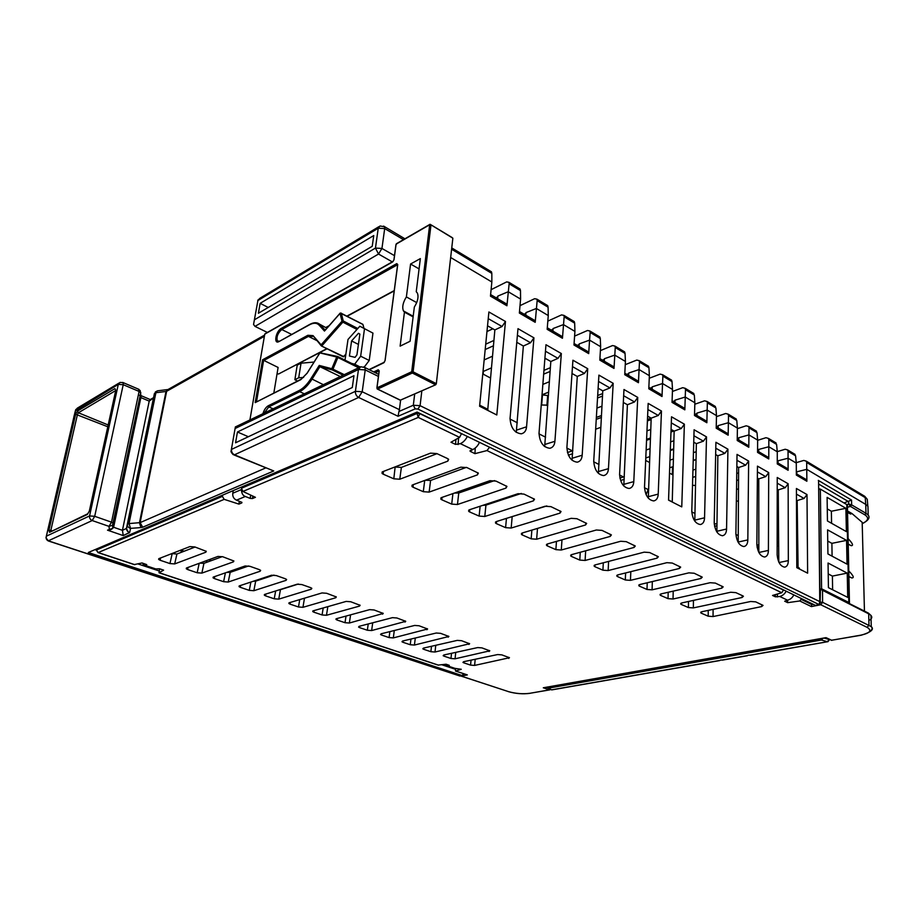 <?xml version="1.0" encoding="UTF-8"?>
<svg xmlns="http://www.w3.org/2000/svg" width="918" height="918" viewBox="0 0 918 918"><rect width="100%" height="100%" fill="white"/><g stroke="black" fill="none" stroke-linecap="round" stroke-linejoin="round"><path stroke-width="1.38" d="M628.727 373.592L626.742 374.372M547.794 405.171L541.241 404.976M542.033 394.786L548.7 392.124M604.388 359.328L602.426 360.12M549.423 381.716L542.848 384.39M543.949 370.367L550.387 367.682M579.063 346.43L579.212 343.894L589.563 340.119L590.159 332.454L600.315 338.558L600.624 346.706L589.563 340.119L588.702 353.614L588.312 351.846L586.832 350.974M579.178 344.548L577.25 345.363M545.877 358.72L544.833 359.167M483.224 371.48L483.258 374.177L490.579 378.067M483.017 371.572L491.486 367.866M553.038 329.229L551.156 330.067M492.518 356.207L484.165 359.925M485.714 344.181L493.93 340.417M525.934 313.336L524.086 314.208M492.851 328.793L486.965 331.547M497.797 296.858L495.995 297.742M738.508 488.846L736.523 489.409M736.649 480.493L738.565 479.93M778.039 461.192L777.259 461.433M738.6 472.885L736.752 473.436M695.546 485.53L692.516 485.266M692.746 477.36L695.718 476.453M758.716 449.854L757.58 450.21M695.867 469.178L692.952 470.073M672.974 474.881L672.343 474.606L672.538 466.837M669.509 473.103L672.343 474.606M669.704 467.732L673.204 466.631M693.228 460.343L696.051 459.459M738.783 438.161L737.246 438.643M696.2 451.748L693.446 452.631M673.399 459.023L669.968 460.125M645.675 460.446L649.646 462.557M645.79 457.944L649.852 456.613M670.335 449.935L673.674 448.845M718.197 426.078L716.247 426.732M673.892 440.778L670.622 441.856M650.128 448.661L646.134 449.981M646.593 439.309L650.495 437.989M671.012 431.035L672.871 430.404M696.934 413.605L694.892 414.305M650.793 429.521L646.972 430.84M647.465 419.469L651.183 418.16L648.303 498.187M674.96 400.718L672.928 401.441M600.923 427.295L595.656 429.188M596.367 417.426L601.519 415.533M652.239 387.385L650.231 388.142M602.001 406.181L596.93 408.074M597.687 395.497L602.644 393.592M624.229 479.345L621.371 480.24M648.946 367.762L649.37 375.691L639.066 369.564L639.479 362.071L648.946 367.762L648.487 366.248L647.052 365.375M672.022 381.613L672.504 389.45L662.544 383.529L662.876 376.128L672.022 381.613L671.551 380.121L670.106 379.249M649.255 378.262L660.134 374.119L662.578 374.716L662.876 376.128M597.538 397.987L602.518 396.083M671.069 429.383L674.156 431.116L672.251 502.031M487.527 325.787L494.859 329.929L487.791 409.302M796.468 500.161L797.168 500.551L798.075 567.439M516.777 342.299L523.363 346.017L516.272 432.367M544.913 358.181L550.823 361.508L544.684 446.584M572.006 373.477L577.273 376.437L572.04 460.251M598.123 388.211L602.782 390.839L598.387 473.39M623.311 402.428L627.407 404.735L623.792 486.024M647.603 416.141L651.183 418.16L658.298 415.464L661.465 411.023L658.217 494.102C658.011 498.004 656.519 500.287 653.754 500.93C648.337 500.115 645.262 495.502 644.516 487.102L648.165 403.392L661.465 411.023M693.744 442.178L696.36 443.658L694.8 521.16M715.65 454.548L717.842 455.776L716.878 532.004M736.856 466.505L738.623 467.514L738.21 542.446M757.361 478.083L758.761 478.875L758.842 552.475L768.4 550.421C768.32 554.254 767.081 556.457 764.66 557.031C760.253 556.262 757.648 552.085 756.857 544.523L757.453 466.126L768.71 472.586L765.727 476.637L758.761 478.875M777.225 489.294L778.257 489.879L778.797 562.126M804.834 478.748L806.371 479.655L806.876 481.25L806.681 462.477L865.215 497.625L865.743 504.407L806.784 469.339L796.778 471.806L796.801 474.044M786.083 467.767L787.621 468.662L788.126 470.28L788.046 451.289L795.585 455.81L796.285 463.097L788.092 458.22L778.039 460.79L778.062 463.051M766.748 456.43L768.274 457.325L768.768 458.954L768.825 439.745L776.594 444.415L777.271 451.782L768.814 446.756L758.716 449.43L758.727 451.725M746.782 444.725L748.319 445.62L748.801 447.273L748.996 427.834L757.006 432.653L757.648 440.112L748.927 434.914L738.783 437.714L738.772 440.032M726.172 432.642L727.699 433.537L728.169 435.201L728.513 415.533L736.798 420.513L737.395 428.063L728.387 422.705L718.197 425.608L718.174 427.96M704.875 420.157L706.401 421.052L706.86 422.739L707.353 402.83L715.914 407.971L716.476 415.613L707.158 410.071L696.946 413.111L696.9 415.487M682.854 407.259L684.38 408.154L684.828 409.853L685.494 389.702L694.341 395.015L694.857 402.75L685.23 397.024L674.971 400.191L674.914 402.6M660.088 393.914L661.603 394.797L662.027 396.519L662.544 383.529L652.25 386.834L652.17 389.278M636.518 380.098L638.021 380.981L638.446 382.714L639.066 369.564L628.75 373.018L628.646 375.485M612.111 365.8L613.614 366.672L614.016 368.428L615.255 347.52L625.055 353.407L625.422 361.451L614.75 355.105L604.423 358.709L604.296 361.21M560.611 335.609L562.08 336.47L562.447 338.26L564.145 316.836L574.679 323.159L574.92 331.409L563.445 324.582L553.084 328.541L552.911 331.1M533.404 319.671L534.861 320.52L535.205 322.321L537.156 300.622L548.08 307.186L548.264 315.551L536.353 308.471L525.991 312.602L525.784 315.207M505.164 303.112L506.598 303.961L506.931 305.774L509.134 283.8L520.483 290.616L520.586 299.084L508.228 291.74L497.866 296.066L497.636 298.706M672.424 391.458L682.717 387.683L685.172 388.303L685.494 389.702M596.252 419.342L601.428 417.449M694.341 395.015L692.401 392.652M694.811 404.241L704.565 400.81L707.021 401.453L707.353 402.83M647.397 420.914L651.126 419.606M715.914 407.971L713.963 405.63M716.453 416.634L725.69 413.502L728.169 414.167L728.513 415.533M646.559 440.284L650.46 438.965M670.978 432.022L673.961 431.012M717.004 523.524L714.261 524.258M714.571 526.335L716.981 525.704M736.798 420.513L734.836 418.172M737.384 428.66L746.15 425.803L748.629 426.48L748.996 427.834M670.312 450.509L673.663 449.418M693.721 442.878L694.524 442.625M757.006 432.653L755.044 430.324M757.648 440.319L765.979 437.702L768.458 438.402L768.825 439.745M693.216 460.538L696.051 459.654M758.83 544.73L756.868 545.212M757.063 547.139L758.83 546.703M776.594 444.415L774.62 442.097M777.259 451.645L785.177 449.246L787.667 449.946L788.046 451.289M795.585 455.81L793.6 453.515M796.25 462.638L803.801 460.434L806.291 461.157L806.681 462.477M823.044 638.262L821.335 640.03L548.459 688.144L547.346 687.134M235.857 570.399L236.052 569.24M260.138 579.671L260.253 578.96M455.225 669.211L441.891 664.781M159.078 570.939L137.941 563.927M96.287 550.1L94.944 549.664M451.61 249.248L491.83 273.403L491.451 271.808L490.097 270.982M491.83 273.403L491.853 281.998L450.669 257.499M491.096 289.675L506.656 281.906L508.962 282.331L509.134 283.8M520.483 290.616L520.093 289.032L518.716 288.195M520.013 305.648L534.609 298.706L536.95 299.165L537.156 300.622M548.08 307.186L547.679 305.614L546.279 304.776M547.816 321.116L561.552 314.897L563.916 315.379L564.145 316.836M485.186 349.529L493.448 345.788M574.679 323.159L574.255 321.598L572.843 320.749M574.599 336.103L587.52 330.491L589.907 331.019L590.159 332.454M567.439 452.563L572.832 450.681M572.648 453.699L568.38 455.179M600.315 338.558L599.879 337.009L598.456 336.16M600.395 350.607L612.581 345.547L614.991 346.097L615.255 347.52M543.663 374.142L550.123 371.457M625.055 353.407L624.607 351.881L623.184 351.02M625.261 364.653L636.771 360.086L639.192 360.659L639.479 362.071M546.899 405.526L547.69 395.497L548.494 395.176M619.868 478.071L624.343 476.649M547.69 395.497L542.022 394.924M674.156 431.116L681.236 428.534L671.299 422.877M684.369 424.173L671.517 416.795L668.545 500.138L681.764 506.885L684.369 424.173L681.236 428.534M646.077 494.664L648.762 488.146M494.859 329.929L502.054 326.51L488.238 318.638M505.474 321.484L488.892 311.971L479.598 406.238L496.799 414.982L505.474 321.484L502.054 326.51M797.168 500.551L804.065 498.463L796.445 494.125M806.991 494.561L796.411 488.491L796.801 567.668L807.633 573.176L806.991 494.561L804.065 498.463M516.742 430.06L526.565 426.801C526.186 430.76 524.43 433.101 521.286 433.824C514.459 432.975 510.706 427.811 510.052 418.367L517.981 328.667L533.932 337.824L530.558 342.735L523.363 346.017M526.565 426.801L533.932 337.824M545.085 444.392L554.908 441.294C554.564 445.241 552.865 447.571 549.802 448.282C543.295 447.422 539.704 442.396 539.027 433.17L545.969 344.732L561.334 353.545L558.006 358.364L550.823 361.508M554.908 441.294L561.334 353.545M572.373 458.185L582.184 455.236C581.874 459.172 580.233 461.49 577.25 462.19C571.042 461.341 567.588 456.418 566.899 447.422L572.924 360.212L587.727 368.703L584.445 373.419L577.273 376.437M582.184 455.236L587.727 368.703M598.674 471.485L608.462 468.662C608.186 472.598 606.603 474.904 603.688 475.581C597.767 474.744 594.439 469.924 593.728 461.134L598.915 375.118L613.19 383.322L609.942 387.935L602.782 390.839M608.462 468.662L613.19 383.322M624.01 484.302L633.787 481.617C633.546 485.53 632.009 487.825 629.174 488.479C623.517 487.653 620.316 482.948 619.593 474.354L623.976 389.507L637.746 397.414L634.545 401.946L627.407 404.735M633.787 481.617L637.746 397.414M648.464 496.661L658.217 494.102M694.88 520.127L704.554 517.786C704.404 521.665 703.016 523.914 700.4 524.534C695.431 523.73 692.562 519.313 691.782 511.257L694.088 429.75L706.516 436.888L703.418 441.156L696.36 443.658M704.554 517.786L706.516 436.888M716.912 531.27L726.563 529.032C726.436 532.899 725.094 535.125 722.535 535.733C717.773 534.942 714.996 530.604 714.215 522.721L715.914 442.281L727.928 449.177L724.876 453.377L717.842 455.776M726.563 529.032L727.928 449.177M738.221 542.045L747.826 539.91C747.722 543.754 746.426 545.969 743.947 546.554C739.369 545.774 736.684 541.528 735.892 533.806L737.028 454.399L748.652 461.077L745.634 465.196L738.623 467.514M747.826 539.91L748.652 461.077M768.4 550.421L768.71 472.586M779.003 562.527L788.321 560.611C788.264 564.421 787.059 566.613 784.706 567.163C780.461 566.395 777.948 562.309 777.144 554.897L777.236 477.486L788.149 483.752L785.2 487.722L778.257 489.879M788.321 560.611L788.149 483.752M843.986 502.938L851.548 500.058L851.663 504.889L865.984 513.3L865.743 504.407L867.946 506.254L868.072 510.569M265.623 467.962L140.11 522.629L129.025 523.57L130.54 528.366L129.69 532.429L123.23 535.584L107.509 530.168L112.822 528.286L113.775 526.576L113.488 523.57L112.535 525.291L109.013 526.37L92.202 520.552L48.298 540.84L45.98 537.799L46.393 536.169C45.797 538.51 46.439 540.059 48.298 540.84L459.941 676.027L462.19 675.579L88.312 552.498L417.093 412.067L815.402 605.364L819.131 604.618L417.919 409.049L415.211 408.877L398.045 416.267L358.617 397.46L234.48 454.812L273.736 470.957L233.998 454.961M862.209 523.547C868.382 520.701 869.254 517.798 864.825 514.826L850.493 506.438L848.737 504.074L851.663 504.889L850.493 506.438L847.452 507.218M821.335 640.03L827.302 641.659L829.321 639.525L824.077 638.079M720.378 660.122L722.707 659.939M748.009 655.291L750.442 655.085M548.287 688.167L551.144 689.774M180.938 552.475L181.351 550.249M206.481 562.401L206.814 560.519M231.347 571.96L231.554 570.709M255.56 581.174L255.674 580.474M462.19 675.579L463.498 673.686M372.96 333.119L359.845 326.234L372.96 333.119L369.22 360.476L364.32 366.982M414.672 394.086L413.329 405.24L398.963 411.482L399.422 409.669L362.208 391.756L358.617 397.46C356.345 396.094 355.266 394.051 355.404 391.32L231.52 449.395C231.325 451.863 232.311 453.664 234.48 454.812L233.115 454.594C231.302 452.574 230.647 451.358 231.129 450.922L235.387 426.881M400.592 400.282L399.422 409.669M806.291 461.157L864.745 496.305L867.28 499.312L867.625 503.592M123.23 535.584L122.438 530.329L149.209 401.109L150.231 399.548L141.016 395.647M167.455 389.599L157.506 390.816L154.408 393.57L127.499 524.235C127.292 526.347 128.313 527.724 130.54 528.366L140.97 527.586L139.456 522.767L166.009 391.481L168.384 389.312L264.602 335.081M535.205 322.321L519.359 313.049L520.586 299.084M506.931 305.774L490.453 296.135L491.853 281.998M806.876 481.25L796.342 475.088L796.285 463.097M788.126 470.28L777.259 463.923L777.271 451.782M768.768 458.954L757.557 452.402L757.648 440.112M748.801 447.273L737.223 440.502L737.395 428.063M728.169 435.201L716.212 428.213L716.476 415.613M706.86 422.739L694.49 415.51L694.857 402.75M684.828 409.853L672.033 402.371L672.504 389.45M662.027 396.519L648.796 388.773L649.37 375.691M638.446 382.714L624.745 374.693L625.422 361.451M614.016 368.428L599.821 360.12L600.624 346.706M588.702 353.614L573.979 345.007L574.92 331.409M562.447 338.26L547.174 329.321L548.264 315.551M421.832 390.919L420.088 405.676L819.763 601.6L818.604 482.558M819.763 601.6L819.131 604.618M749.696 655.222L828.025 641.659M459.941 676.027L48.138 540.886M378.904 226.666L259.725 298.384L257.924 300.507L253.552 324.479L255.009 326.395L267.356 332.431M258.394 313.256L260.15 303.342L373.752 235.547L372.226 246.311L258.394 313.256M314.071 362.048L301.035 363.195L298.706 377.78L303.606 377.447M298.706 377.78L294.873 379.719L297.501 381.039M294.873 379.719L297.214 365.169L301.035 363.195M345.007 360.166L348.002 339.453L359.845 326.234M364.48 328.919L360.659 356.207L369.22 360.476M360.659 356.207L354.681 364.182L360.063 366.982M354.681 364.182L351.571 363.413M398.963 411.482L398.045 416.267M75.815 409.508L75.402 410.816L118.296 384.39L120.051 382.427L123.104 382.622L123.23 384.699L139.1 391.435L138.492 389.163M89.344 511.085L87.359 514.47L89.344 511.085L115.771 390.322L89.321 511.096M87.818 513.736L49.572 532.302L48.906 530.271L50.834 530.409L77.479 414.362L78.386 412.779L115.599 390.609M48.906 530.271L75.62 414.248L77.433 411.069L78.386 412.779L108.175 424.977M114.945 388.624L115.771 390.322L114.945 388.624L77.433 411.069M107.509 530.168L111.468 529.33M112.811 528.16L113.27 527.15M118.996 383.07L77.376 408.108L75.643 410.013L46.256 536.594M268.24 307.473L260.15 303.342M255.009 326.395L378.526 254.034L375.451 248.078L378.239 228.226L380.018 225.989L384.504 226.769L384.688 228.582L403.484 239.644M355.071 357.354L349.425 356.012L351.583 340.945L358.479 333.268L359.867 334.095L356.941 354.853L355.071 357.354M75.62 414.248L107.785 426.755M50.788 531.224L50.834 530.409L51.856 530.719M235.547 442.797L237.452 431.988L353.958 375.691L352.294 387.522L235.547 442.797M358.41 344.411L351.583 340.945M248.353 436.727L237.452 431.988M302.94 607.314L298.488 606.982L290.111 604.159L288.906 603.516L289.354 602.713L322.011 592.936L326.636 593.28L336.321 596.964L335.747 597.756L302.94 607.314L304.489 598.192M617.504 574.989L617.596 576.607L616.885 576.183L617.94 574.852L666.881 562.677L672.274 563.055L680.674 567.117L679.389 568.471L630.459 580.348L625.307 579.981L625.606 572.947M617.596 576.607L625.307 579.981M594.864 564.995L594.944 566.704L594.198 566.257L595.208 564.891L644.172 552.154L649.646 552.544L658.355 556.744L657.093 558.144L608.152 570.56L602.919 570.193L603.298 562.791M594.944 566.704L602.919 570.193M701.26 611.904L701.363 613.213L700.801 612.88L701.983 611.698L750.637 601.497L755.721 601.864L763.053 605.387L761.642 606.591L713.045 616.552L708.191 616.196L708.237 610.39M701.363 613.213L708.191 616.196M681.282 603.103L681.385 604.48L680.777 604.124L681.936 602.908L730.694 592.248L735.846 592.626L742.846 595.874L743.431 596.264L742.042 597.515L693.342 607.911L688.408 607.555L688.511 601.474M681.385 604.48L688.408 607.555M660.673 594.026L660.776 595.472L660.145 595.094L661.27 593.854L710.107 582.712L715.34 583.091L723.177 586.854L721.823 588.14L673.032 599.006L668.029 598.639L668.189 592.271M660.776 595.472L668.029 598.639M639.433 584.651L639.525 586.189L638.859 585.787L639.949 584.502L688.844 572.855L694.157 573.234L702.27 577.147L700.95 578.466L652.078 589.826L647.006 589.459L647.224 582.769M639.525 586.189L647.006 589.459M571.478 554.679L571.547 556.48L570.755 556.01L571.73 554.598L620.671 541.264L626.248 541.654L635.279 546.026L634.051 547.461L585.099 560.462L579.786 560.083L580.256 552.28M571.547 556.48L579.786 560.083M547.3 544.007L547.369 545.912L546.531 545.407L547.461 543.961L596.356 529.996L602.024 530.397L611.388 534.93L610.206 536.422L561.277 550.02L555.883 549.641L556.469 541.39M547.369 545.912L555.883 549.641M496.443 521.539L496.477 523.673L495.536 523.099L496.363 521.562L545.085 506.243L550.938 506.644L561.047 511.544L559.957 513.128L511.165 528.045L505.6 527.655L506.449 518.395M496.477 523.673L505.6 527.655M469.66 509.697L469.683 511.969L468.673 511.349L469.454 509.765L518.027 493.7L523.983 494.102L534.494 499.22L533.45 500.849L484.784 516.49L479.127 516.088L480.137 506.231M469.683 511.969L479.127 516.088M441.925 497.418L441.925 499.84L440.858 499.174L441.581 497.545L489.96 480.688L496.007 481.101L506.943 486.425L505.956 488.101L457.462 504.51L451.702 504.108L452.918 493.597M441.925 499.84L451.702 504.108M522.308 532.968L522.353 534.987L521.47 534.448L522.353 532.956L571.18 518.326L576.929 518.727L586.659 523.444L585.523 524.981L536.64 539.222L531.166 538.832L531.878 530.099M522.353 534.987L531.166 538.832M383.345 471.462L383.288 474.216L382.072 473.459L382.668 471.726L430.508 453.148L436.784 453.561L447.433 458.507L448.661 459.367L447.777 461.146L399.766 479.219L393.811 478.806L395.153 466.872M383.288 474.216L393.811 478.806M413.169 484.681L413.146 487.263L411.998 486.551L412.664 484.876L460.802 467.182L466.964 467.595L478.358 473.149L477.417 474.881L429.131 492.094L423.29 491.692L424.724 480.447M413.146 487.263L423.29 491.692M187.777 569.596L186.285 568.793L186.606 567.944L217.945 556.434L222.833 556.778L233.872 561.013L233.413 561.862L201.868 573.107L197.175 572.763L187.777 569.596L187.949 567.45M160.26 560.301L158.688 559.452L158.986 558.592L189.888 546.589L194.846 546.944L206.275 551.339L205.85 552.188L174.695 563.916L169.945 563.572L160.26 560.301L160.466 558.018M402.933 642.267L401.981 641.762L402.566 641.039L436.245 633.018L440.594 633.34L448.902 636.472L414.431 645.056L410.243 644.734L402.933 642.267L402.956 640.948M393.317 637.907L389.083 637.585L381.567 635.049L380.568 634.522L381.131 633.787L414.649 625.445L419.056 625.766L427.616 629.002L393.317 637.907L394.292 630.505M371.629 630.563L367.338 630.241L359.626 627.637L358.582 627.086L359.11 626.328L392.456 617.653L396.909 617.986L405.733 621.325L371.629 630.563L372.719 622.794M474.595 665.424L470.555 665.114L463.785 662.819L462.959 662.394L463.613 661.706L497.659 654.557L501.848 654.878L509.467 657.736L474.595 665.424L475.203 659.273M455.053 658.803L450.967 658.493L444.025 656.152L443.153 655.693L443.784 654.993L477.727 647.569L481.961 647.89L489.81 650.828L455.053 658.803L455.741 652.377M423.749 649.301L422.831 648.819L423.439 648.108L457.267 640.385L461.559 640.707L469.626 643.747L435.006 652.021L430.863 651.7L423.749 649.301L423.749 648.028M278.751 599.133L274.23 598.8L265.623 595.885L264.35 595.208L264.763 594.394L297.145 584.215L301.838 584.559L310.559 587.623L311.833 588.369L311.282 589.172L278.751 599.133L280.438 589.666L298.373 584.032M253.861 590.71L249.283 590.366L240.424 587.371L239.082 586.659L239.472 585.833L271.533 575.23L276.295 575.575L285.28 578.742L286.611 579.522L286.095 580.337L253.861 590.71L255.674 581.14L274 575.093M228.238 582.035L223.613 581.691L214.491 578.615L213.079 577.858L213.424 577.02L245.14 565.97L249.971 566.326L259.232 569.585L260.643 570.411L260.15 571.237L228.238 582.035L230.177 572.362L248.629 565.958M349.356 623.024L345.019 622.702L337.09 620.029L335.999 619.443L336.493 618.675L369.633 609.644L374.154 609.988L383.242 613.431L349.356 623.024L350.584 614.842M326.464 615.278L322.069 614.957L313.933 612.203L312.774 611.595L313.245 610.803L346.166 601.416L350.733 601.749L360.108 605.306L359.512 606.098L326.464 615.278L327.841 606.637M446.779 665.975L453.297 668.143L461.261 669.268L455.592 671.024L467.319 674.902L461.261 676.107L508.526 691.633C515.652 693.641 522.767 694.192 529.87 693.297L549.446 689.866L543.295 687.777L544.328 687.593M825.833 637.758L831.685 640.259L860.797 635.164C870.034 633.145 872.157 630.551 867.177 627.384L820.761 604.732L811.409 606.591L811.81 604.56L801.116 599.351L799.75 600.969L787.678 602.667L784.683 601.21L787.564 600.211C790.455 599.362 792.544 597.595 793.806 594.875M786.164 591.169C784.81 593.854 782.675 595.633 779.772 596.482L775.389 596.815L772.531 595.449L781.792 592.753L783.433 590.067L489.443 447.169M475.237 448.076L474.939 453.653L486.976 450.566L489.42 447.445M474.939 453.653L470.108 451.277L472.736 449.579C475.673 448.179 477.911 445.769 479.46 442.327M467.331 436.44C465.644 439.848 463.338 442.258 460.388 443.669L455.512 444.392L450.979 442.235L459.608 437.37L418.241 417.415L417.024 413.444L241.468 488.238L242.903 491.451L255.433 497.315L252.427 498.554L250.201 498.394L245.324 496.489C242.926 495.72 241.618 493.414 241.4 489.581L241.434 489.386M241.939 502.353L236.511 500.161C233.688 498.795 232.449 496.489 232.782 493.241L233.264 490.579M241.836 502.903L238.909 504.108L224.187 499.358L222.386 496.363L96.413 550.031L98.192 552.556L96.298 550.295L96.746 548.895L96.379 550.043M97.893 552.567L134.246 564.593L142.049 562.952L146.731 564.627M142.692 563.17L143.598 565.293L146.639 564.972M144.619 565.637L154.637 568.953L159.617 568.804L163.611 570.135L159.021 572.786L159.571 568.793M444.507 664.437L447.617 665.917L449.315 665.366L446.114 664.23L438.012 665.08M546.818 505.944L510.569 517.098M521.344 493.436L485.932 505.129L482.776 505.359M494.504 480.596L458.748 493.012L454.433 493.069M437.014 453.664L401.384 467.411L395.463 467.021M466.378 467.354L430.588 480.447L425.264 480.24M201.868 573.107L203.934 563.331L222.305 556.618M174.695 563.916L176.91 554.024L195.064 547.025M467.319 674.902L455.477 671.035M464.336 673.973L463.131 674.214M455.592 671.024L455.317 668.522M222.672 495.112L222.386 496.363M238.909 504.108L239.368 501.262M241.755 486.953L241.468 488.238M461.41 433.571L419.687 413.616L418.241 417.415L242.903 491.451M461.387 433.847L459.608 437.37M787.678 602.667L787.529 600.211M801.116 599.351L801.07 598.41M813.187 604.285L811.81 604.56L811.764 603.596M543.295 687.777L826.028 637.643L831.88 640.351M546.417 687.295L547.518 687.674M203.934 563.331L199.711 563.136M176.91 554.024L171.873 553.588M280.438 589.666L279.279 589.838M255.674 581.14L253.276 581.266M230.177 572.362L226.815 572.362M419.721 413.341L417.024 413.444L417.197 412.113M487.825 410.426L487.906 409.359L479.701 405.182M796.79 566.785L799.394 568.104L799.417 568.999M867.177 627.384L868.979 625.078L868.68 613.844L820.462 589.241L820.13 602.885M820.462 589.241L819.877 589.367M510.006 419.044L517.316 422.773M538.981 433.835L545.579 437.209M566.865 448.076L572.316 450.853M593.705 461.788L599.029 464.497M619.57 474.996L623.402 476.947M644.505 487.722L648.165 489.592M668.545 500L672.251 501.894M691.782 511.877L695.006 513.518M714.215 523.329L715.42 523.948M735.892 534.402L738.256 535.607M515.262 431.563L516.352 432.114M544.11 446.102L544.73 446.423M263.191 578.661L262.204 578.317M237.613 569.78L235.915 569.194M211.289 560.646L208.822 559.785M184.162 551.225L180.88 550.089M694.18 513.093L695.018 512.864M736.351 501.377L738.451 500.792M777.225 490.017L778.074 489.776M778.659 543.238L777.156 543.605M777.156 541.631L778.659 542.515M778.418 510.706L777.202 511.028M777.202 508.985L778.407 509.719M848.909 576.665L851.686 577.927C854.463 578.053 853.488 575.724 848.783 570.927M848.221 544.225L851.135 545.659C853.683 545.774 852.673 543.433 848.106 538.614M827.738 541.081L831.892 543.341L846.557 540.381L827.577 529.87L827.933 553.956L847.039 564.157L846.557 540.381M832.087 556.182L831.892 543.341M827.267 508.905L831.375 511.246L845.891 508.297L827.107 497.372L827.451 520.976L846.373 531.602L845.891 508.297M831.57 523.294L831.375 511.246M828.22 573.922L832.408 576.091L847.222 573.119L828.059 563.032L828.415 587.635L847.716 597.389L847.222 573.119M832.626 589.758L832.408 576.091M778.613 536.422L777.167 536.204M778.682 546.164L777.156 545.372M778.361 503.867L777.213 503.672M778.441 513.564L777.202 512.887M847.521 510.97L851.984 513.552L862.186 522.353L864.446 611.113M847.555 512.439L850.584 514.034L851.984 513.552M818.684 489.558L820.348 489.099L846.775 504.567L847.429 506.254M818.615 484.027L848.691 501.721L848.737 504.074L846.798 504.579L848.817 602.46L849.632 603.688M848.817 602.46L821.587 588.794L819.877 589.149M820.348 489.099L821.587 588.794M416.703 302.619L406.387 296.916L410.575 264.017L419.067 268.905M410.575 264.017L420.352 258.601L416.244 291.706L417.369 293.06C418.792 296.87 417.782 301.529 414.339 307.048L410.094 341.266L400.122 346.143L404.448 312.154L413.123 316.871M326.831 348.656L278.728 373.913M278.12 373.97L277.098 373.488M273.851 392.938L278.108 367.452L262.559 359.799L307.863 335.288L313.027 335.609L321.116 344.847L342.001 321.22L340.05 313.382L325.087 330.4M324.49 331.077L319.246 325.259C316.848 322.757 313.612 322.597 309.527 324.777L278.992 341.565C273.415 344.87 275.721 331.272 281.195 328.46L396.76 263.615L397.735 264.522L385.09 360.59L383.667 362.851L369.346 369.747M262.927 413.697C264.109 409.83 265.876 407.202 268.205 405.802L299.096 390.552C303.261 388.406 307.22 384.412 310.972 378.549L319.234 365.433L319.9 366.672L332.19 369.897L343.114 375.21M319.234 365.433L331.811 368.715L336.711 357.022L319.877 352.914L307.117 373.247L300.829 379.639L255.181 402.623L301.024 379.26M404.448 312.154L403.438 310.927C401.958 307.128 402.945 302.458 406.387 296.916M373.741 371.939L378.25 369.782L379.226 370.895L376.965 387.844L411.712 371.756L429.681 224.749L396.083 244.165L394.017 259.714L392.629 261.94L264.763 334.129L249.914 419.951M340.303 376.552L319.9 366.672L311.971 379.272C308.092 385.331 303.996 389.45 299.693 391.665L304.34 393.822M337.48 356.471L319.957 352.764M345.879 354.096L343.665 356.563L321.38 345.948L321.116 344.847L321.954 345.765L342.85 322.149L356.964 329.447M392.789 261.596L265.13 333.693L264.636 334.875M140.006 395.578L138.366 394.889M530.558 342.735L517.396 335.242M558.006 358.364L545.453 351.227M584.445 373.419L572.488 366.615M609.942 387.935L598.536 381.44M634.545 401.946L623.655 395.738M658.298 415.464L647.89 409.543M703.418 441.156L693.916 435.752M724.876 453.377L715.788 448.202M745.634 465.196L736.936 460.251M765.727 476.637L757.407 471.898M785.2 487.722L777.236 483.189M548.459 688.144L551.58 689.831L719.425 660.512M721.961 660.065L747.057 655.681M541.643 405.194L542.458 395.165M167.868 389.53L166.009 391.481L155.911 392.709L129.025 523.57L127.499 524.235L126.661 528.343L122.438 530.329L113.557 527.242M273.736 470.957L142.703 527.219L140.11 522.629L166.64 391.298L264.384 336.298M254.343 320.049L257.924 300.507L378.239 228.226L384.688 228.582L381.945 248.445L378.526 254.034L392.284 261.882M383.598 226.092L404.93 238.806M867.82 506.093L867.28 499.312L863.333 495.456M122.714 382.427L138.939 389.358L140.798 392.663L139.1 391.435L111.503 522.17L94.703 516.306L123.23 384.699L118.296 384.39L89.562 515.939L94.703 516.306L92.202 520.552C90.193 519.634 89.31 518.096 89.562 515.939L46.393 536.169L73.91 416.875M140.121 390.425L141.051 396.748L113.706 526.84M140.867 397.597L149.209 401.109L153.501 397.942M128.956 533.117L126.397 528.607L153.352 398.676M818.317 480.401L851.548 500.058M142.703 527.219L140.97 527.586M109.322 529.365L109.013 526.37L111.503 522.17L113.488 523.57L140.798 392.663L112.535 525.291L112.822 528.286L111.101 529.479L109.322 529.365M864.825 514.826L865.984 513.3L868.187 515.113L867.946 506.254M866.569 520.885C869.139 518.968 869.679 517.041 868.187 515.113C870.298 517.706 868.302 520.575 862.22 523.73M254.516 319.739L375.451 248.078L381.945 248.445L394.545 255.686M415.211 408.877L413.329 405.24L420.088 405.676L417.919 409.049M87.359 514.47L49.572 532.302M112.868 528.229L110.171 529.881M129.69 532.429C127.476 531.797 126.466 530.432 126.661 528.343M363.872 366.867L364.939 367.556L365.226 369.897L362.208 391.756L355.404 391.32L358.468 369.472L235.237 428.442M378.686 374.395L364.939 367.556L360.728 366.752L358.468 369.472L365.226 369.897L378.48 376.46M811.409 606.591L799.75 600.969M787.564 600.211L779.772 596.482M781.792 592.753L486.976 450.566M472.736 449.579L460.388 443.669M245.324 496.489L236.511 500.161M224.187 499.358L98.192 552.556L134.808 564.673M145.354 565.477L156.45 569.16M159.33 572.786L438.666 665.206M447.617 665.917L455.42 668.511M336.011 596.677L335.747 597.756M630.815 571.65L630.459 580.348M679.389 568.471L679.653 566.498M608.6 561.414L608.152 570.56M657.093 558.144L657.391 556.136M713.102 609.368L713.045 616.552M761.642 606.591L761.848 604.71M693.457 600.395L693.342 607.911M742.042 597.515L742.272 595.61M673.215 591.123L673.032 599.006M721.823 588.14L722.064 586.212M652.342 581.553L652.078 589.826M700.95 578.466L701.203 576.515M585.661 550.8L585.099 560.462M634.051 547.461L634.361 545.43M610.206 536.422L610.539 534.356M561.977 539.818L561.277 550.02M512.164 516.834L511.165 528.045M559.957 513.128L560.324 511.016M485.932 505.129L484.784 516.49M533.45 500.849L533.84 498.715M458.748 493.012L457.462 504.51M505.956 488.101L506.38 485.955M585.523 524.981L585.879 522.893M537.5 528.412L536.64 539.222M447.777 461.146L448.248 458.977M401.384 467.411L399.766 479.219M477.417 474.881L477.865 472.713M430.588 480.447L429.131 492.094M233.7 560.829L233.413 561.862M206.137 551.179L205.85 552.188M414.431 645.056L415.303 637.999M448.42 636.117L448.202 637.207M427.168 628.658L426.927 629.748M405.32 620.993L405.079 622.083M508.893 657.357L508.698 658.435M489.26 650.46L489.053 651.539M469.109 643.392L468.903 644.47M435.006 652.021L435.775 645.285M311.558 588.094L311.282 589.172M286.382 579.269L286.095 580.337M260.437 570.193L260.15 571.237M382.863 613.109L382.611 614.199M359.764 605.008L359.512 606.098M241.4 489.581L232.782 493.241M869.759 631.263C872.238 629.782 872.743 628.245 871.262 626.627L822.608 602.323L820.761 604.732L820.049 603.734M860.797 635.164L861.52 635.026M529.87 693.297L549.687 689.888L550.18 689.177M508.388 691.644C515.709 693.71 522.962 694.272 530.111 693.32L530.386 693.205M508.526 691.633L461.123 676.107M298.488 606.982L299.75 599.603M290.191 602.46L290.111 604.159M197.175 572.763L199.195 563.319M169.945 563.572L172.171 553.68M410.243 644.734L410.954 639.043M389.083 637.585L389.875 631.607M381.601 633.661L381.567 635.049M367.338 630.241L368.233 623.953M359.672 626.191L359.626 627.637M470.555 665.114L471.06 660.134M463.785 661.66L463.785 662.819M450.967 658.493L451.53 653.295M444.025 654.936L444.025 656.152M430.863 651.7L431.506 646.261M274.23 598.8L275.652 590.974M265.727 594.095L265.623 595.885M249.283 590.366L250.878 582.058M240.55 585.477L240.424 587.371M223.613 581.691L225.403 572.855M214.628 576.607L214.491 578.615M345.019 622.702L346.017 616.081M337.147 618.502L337.09 620.029M322.069 614.957L323.193 607.968M313.99 610.596L313.933 612.203M252.427 498.554L252.806 496.087M458.082 444.564L458.587 437.943M777.466 596.964L777.328 594.049M820.543 602.162L822.608 602.323L822.517 590.744M868.853 620.488C871.836 618.904 872.536 617.206 870.952 615.416L867.717 612.742M250.706 495.1L250.201 498.394M455.512 444.392L455.902 439.458M470.544 450.405L470.521 451.541M775.389 596.815L775.297 594.646M818.672 489.019L819.292 489.386M321.518 346.017L343.08 356.735L345.822 354.566M394.235 290.581L347.004 316.056M329.08 325.718L325.661 327.565M323.756 328.587L322.746 329.137M310.617 335.678L308.884 336.608M363.172 325.156L363.884 328.231M343.917 356.643L343.298 356.804M452.803 238.669L436.325 383.713L435.729 384.757L401.212 399.823M255.181 402.623L262.559 359.799M323.377 384.688L310.972 378.549M273.105 408.82L268.79 406.892L299.693 391.665L299.096 390.552M291.591 334.393L281.757 329.528L397.528 264.74M317.502 323.044L326.911 328.196M362.507 324.238L340.44 313.118M313.027 335.609L321.025 345.547M256.524 401.671L263.592 360.602L308.437 336.39L316.549 340.44M452.104 237.544L431.001 224.818L413.1 371.836L436.084 383.54L435.339 384.688L412.354 373.006L411.712 371.756L413.1 371.836L412.354 373.006L377.596 389.06L377.103 388.543M399.927 399.938L377.596 389.06L376.965 387.844L377.172 388.957M344.25 374.659L332.97 369.174L332.19 369.897L331.811 368.715L332.97 369.174L337.87 357.492L336.711 357.022L337.526 356.471L359.5 367.338L337.87 356.586M300.829 379.639L307.082 373.19M268.205 405.802L268.79 406.892L264.361 413.02M383.667 362.851L384.321 362.312M385.09 360.59L384.103 362.312M397.735 264.522L397.655 265.118M396.76 263.615L397.368 264.809M281.195 328.46L281.757 329.528C277.821 333.027 276.341 336.803 277.316 340.865L278.039 341.45M278.992 341.565L309.687 324.433M309.527 324.777L309.905 324.318C314.208 322.046 317.685 322.229 320.325 324.846L325.167 330.159M319.246 325.259L320.325 324.846L325.156 330.182M357.802 328.518L343.252 320.979L342.85 322.149L342.001 321.22L343.252 320.979L341.289 313.153L340.176 313.095M307.863 335.288L308.437 336.39L312.969 336.39M431.001 224.818L429.681 224.749L431.001 224.818M378.25 369.782L379.123 370.952M375.29 372.708L378.87 370.998M394.017 259.714L393.007 261.481M396.794 243.752L396.002 244.762M340.773 313.049L362.828 324.318L363.998 328.288M319.9 352.753L337.526 356.471L337.87 357.492L358.628 367.762M829.723 639.548L827.887 641.682L750.063 655.28M451.759 247.929L491.451 271.808M508.962 282.331L520.093 289.032M536.95 299.165L547.679 305.614M563.916 315.379L574.255 321.598M589.907 331.019L599.879 337.009M614.991 346.097L624.607 351.881M639.192 360.659L648.487 366.248M662.578 374.716L671.551 380.121M685.172 388.303L693.859 393.535M707.021 401.453L715.42 406.502M728.169 414.167L736.293 419.056M748.629 426.48L756.512 431.208M768.458 438.402L776.089 442.981M787.667 449.946L795.068 454.399M150.242 399.548L153.558 397.678M820.026 602.346L818.581 481.147M506.598 303.961L490.614 294.586M534.861 320.52L519.496 311.512M562.08 336.47L547.3 327.806M588.312 351.846L574.083 343.504M613.614 366.672L599.902 358.64M638.021 380.981L624.814 373.247M661.603 394.797L648.865 387.339M684.38 408.154L672.091 400.948M706.401 421.052L694.536 414.098M727.699 433.537L716.235 426.824M748.319 445.62L737.234 439.137M768.274 457.325L757.568 451.048M787.621 468.662L777.259 462.592M806.371 479.655L796.342 473.768M719.781 660.558L551.947 689.866M722.328 660.122L747.424 655.739M257.706 300.656L258.165 299.738M157.506 390.816L155.349 391.975M235.146 428.281L231.382 449.464M75.402 410.816L73.853 416.898M359.569 367.315L235.513 426.87M438.058 665.091L159.204 572.843M831.157 640.294L861.153 635.233C871.056 632.204 874.418 629.335 871.262 626.627L870.952 615.416L868.394 613.086L821.759 589.723M543.789 687.766L825.798 637.769M288.906 603.516L288.94 602.896M616.862 575.345L616.907 576.171M594.175 565.362L594.221 566.257M700.767 612.214L700.813 612.868M680.754 603.424L680.8 604.124M660.111 594.359L660.168 595.094M638.825 584.995L638.871 585.787M570.744 555.057L570.778 555.998M546.52 544.397L546.554 545.407M495.536 521.952L495.559 523.099M468.696 510.133L468.696 511.349M440.881 497.889L440.869 499.174M521.47 533.369L521.493 534.437M382.118 472.001L382.095 473.447M412.033 485.186L412.021 486.551M186.297 568.793L186.354 568.058M158.688 559.452L158.757 558.695M264.361 595.208L264.395 594.554M239.093 586.659L239.128 585.982M213.079 577.858L213.125 577.158M335.999 619.443L336.022 618.87M312.786 611.595L312.809 610.986M549.687 689.888L550.467 689.326M470.108 451.266L470.131 450.6M820.015 489.191L818.672 488.41M851.686 577.927L848.898 576.47M851.135 545.659L848.221 544.053M850.584 514.034L847.555 512.278M847.406 505.072L849.46 602.908M309.159 336.745L311.168 335.667M322.918 329.332L323.928 328.782M325.936 327.703L328.598 326.269M347.279 316.194L394.201 290.903M345.788 354.75L343.217 356.804M327.095 348.794L278.521 374.016M430.037 224.29L452.861 238.175L436.325 383.713L435.729 384.757L400.202 400.214M413.203 316.24L403.438 310.927M319.843 352.856L307.151 373.075M383.885 362.426L369.013 369.587M397.597 265.05L385.021 360.625M279.164 341.221L277.316 340.865L278.51 341.45M340.039 313.256L324.903 330.469M376.896 387.878L379.1 371.354M393.948 259.76L395.945 244.693M429.819 224.417L396.438 243.718M399.984 400.076L377.459 389.094"/></g></svg>
